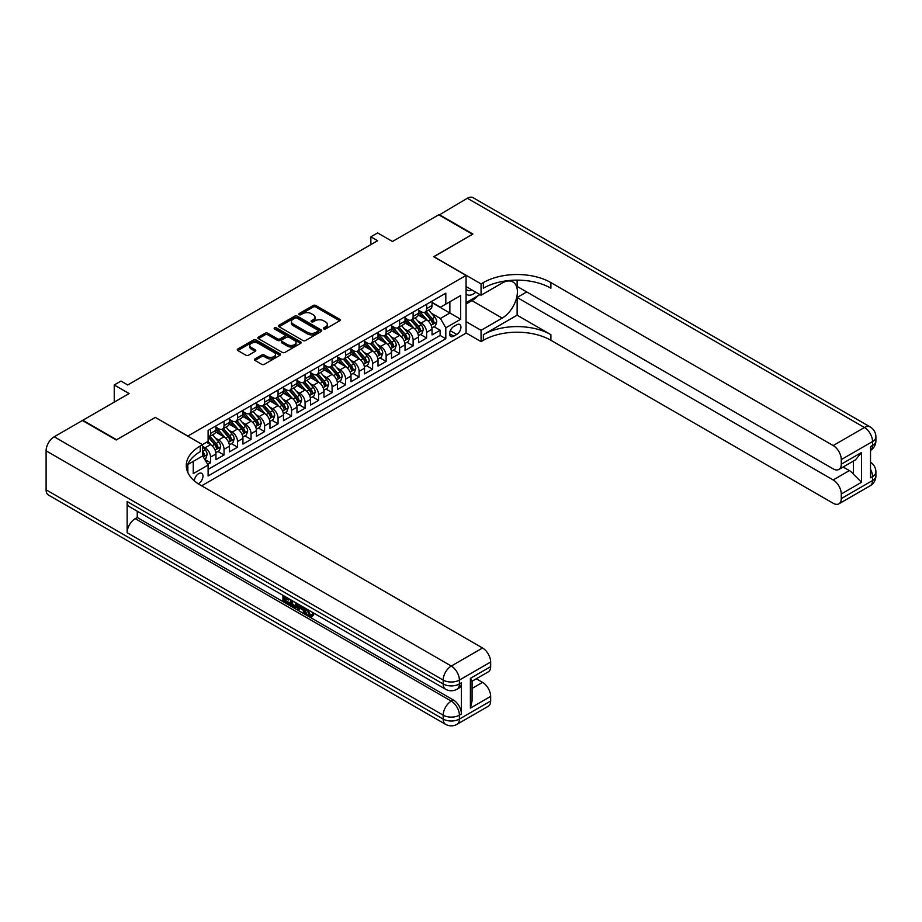 <?xml version="1.0" encoding="UTF-8"?>
<svg xmlns="http://www.w3.org/2000/svg" width="922" height="922" viewBox="0 0 922 922"><rect width="100%" height="100%" fill="white"/><g stroke="black" fill="none" stroke-linecap="round" stroke-linejoin="round"><path stroke-width="1.38" d="M323.76 328.923A1.314 0.761 0 0 0 325.616 328.923L339.699 320.798A1.879 1.083 0 0 0 340.253 320.026A1.879 1.083 0 0 0 339.699 319.266L315.831 305.493A1.879 1.083 0 0 0 313.18 305.493L299.097 313.618A1.314 0.761 0 0 0 300.952 314.69L302.773 313.641A6.005 3.469 0 0 1 311.267 313.641L313.25 314.782A6.005 3.469 0 0 1 315.013 317.237A6.005 3.469 0 0 1 313.25 319.692L311.429 320.741A1.314 0.761 0 0 0 313.284 321.813L315.105 320.764A6.005 3.469 0 0 1 323.587 320.764L325.581 321.905A6.005 3.469 0 0 1 327.333 324.36A6.005 3.469 0 0 1 325.581 326.803L323.76 327.852A1.314 0.761 0 0 0 323.76 328.923L323.76 327.852M198.299 483.808A6.108 3.527 120 0 0 198.656 483.612A6.108 3.527 120 0 0 202.644 478.23A6.108 3.527 120 0 0 201.711 473.332A6.108 3.527 120 0 0 198.656 473.631A6.108 3.527 120 0 0 194.335 480.846M254.991 358.912A1.879 1.083 0 0 0 254.437 359.684A1.879 1.083 0 0 0 254.991 360.444L261.675 364.305A1.879 1.083 0 0 0 264.337 364.305L279.977 355.281A1.879 1.083 0 0 0 280.53 354.509A1.879 1.083 0 0 0 279.977 353.748L256.109 339.964A1.879 1.083 0 0 0 253.458 339.964L237.818 349A1.879 1.083 0 0 0 237.265 349.772A1.879 1.083 0 0 0 237.818 350.533L245.909 355.201A1.879 1.083 0 0 0 248.56 355.201L255.256 351.34A1.879 1.083 0 0 0 255.797 350.567A1.879 1.083 0 0 0 255.256 349.807L251.245 347.49A5.013 2.893 0 0 1 249.77 345.439A5.013 2.893 0 0 1 252.87 342.765A5.013 2.893 0 0 1 258.333 343.399L274.041 352.469A5.013 2.893 0 0 1 275.517 354.509A5.013 2.893 0 0 1 272.416 357.183A5.013 2.893 0 0 1 266.954 356.56L264.337 355.051A1.879 1.083 0 0 0 261.675 355.051L254.991 358.912L254.991 360.444L261.675 356.607L261.675 355.051M155.438 417.493L187.846 436.048L466.071 275.413L433.663 256.696L472.49 234.28L438.722 214.791L392.461 241.495L377.605 232.92L370.851 236.816L377.605 240.711L127.743 384.97L120.989 381.074L114.236 384.97L114.236 402.13M155.438 417.332L116.598 439.748L82.842 420.259L129.092 393.544L114.236 384.97M302.912 340.506A1.879 1.083 0 0 0 305.562 340.506L321.202 331.471A1.879 1.083 0 0 0 321.755 330.71A1.879 1.083 0 0 0 321.202 329.938L297.345 316.165A1.879 1.083 0 0 0 294.694 316.165L279.043 325.201A1.879 1.083 0 0 0 278.502 325.962A1.879 1.083 0 0 0 279.043 326.734L302.912 340.506M274.998 329.212A1.314 0.761 0 0 1 276.335 329.396L300.56 343.387L284.944 352.411A1.879 1.083 0 0 1 282.293 352.411L258.437 338.628L258.437 337.095A1.879 1.083 0 0 0 257.883 337.867A1.879 1.083 0 0 0 258.437 338.628M258.437 337.095L265.133 333.234A1.879 1.083 0 0 1 267.783 333.234L277.453 338.823A1.879 1.083 0 0 0 280.104 338.823L284.552 336.253A1.879 1.083 0 0 0 285.094 335.493A1.879 1.083 0 0 0 284.552 334.732L274.479 328.912A1.314 0.761 0 0 1 276.335 327.84L300.595 341.843A1.879 1.083 0 0 1 301.137 342.615A1.879 1.083 0 0 1 300.595 343.376L300.595 341.843M207.738 464.411L210.539 462.798L204.938 459.559M202.563 446.26L205.133 447.746A7.641 4.414 60 0 1 210.539 457.105L215.944 453.981L215.944 459.675L224.046 454.995L217.903 451.446M215.252 437.985L218.641 439.944A7.641 4.414 60 0 1 224.046 449.302L229.451 446.179L229.451 451.872L237.553 447.193L231.41 443.655M228.76 430.194L232.148 432.153A7.641 4.414 60 0 1 237.553 441.511L242.947 438.388L242.947 444.081L251.061 439.402L244.906 435.852M242.267 422.391L245.655 424.351A7.641 4.414 60 0 1 251.061 433.709L256.454 430.586L256.454 436.279L264.568 431.6L258.414 428.05M255.774 414.6L259.163 416.548A7.641 4.414 60 0 1 264.568 425.906L269.962 422.795L269.962 428.488L278.064 423.809L271.921 420.259M269.27 406.798L272.67 408.757A7.641 4.414 60 0 1 278.064 418.115L283.469 414.992L283.469 420.686L291.571 416.006L285.428 412.457M282.777 398.995L286.177 400.955A7.641 4.414 60 0 1 291.571 410.313L296.976 407.201L296.976 412.883L305.078 408.204L298.935 404.666M296.285 391.205L299.673 393.164A7.641 4.414 60 0 1 305.078 402.522L310.483 399.399L310.483 405.092L318.586 400.413L312.443 396.863M309.792 383.402L313.18 385.361A7.641 4.414 60 0 1 318.586 394.72L323.991 391.596L323.991 397.29L332.093 392.611L325.95 389.061M323.299 375.611L326.688 377.559A7.641 4.414 60 0 1 332.093 386.917L337.498 383.806L337.498 389.499L345.6 384.82L339.457 381.27M336.807 367.809L340.195 369.768A7.641 4.414 60 0 1 345.6 379.126L351.005 376.003L351.005 381.696L359.107 377.017L352.965 373.468M350.314 360.006L353.702 361.966A7.641 4.414 60 0 1 359.107 371.324L364.513 368.212L364.513 373.894L372.615 369.226L366.472 365.677M363.821 352.216L367.21 354.175A7.641 4.414 60 0 1 372.615 363.533L378.02 360.41L378.02 366.103L386.122 361.424L379.968 357.874M377.329 344.413L380.717 346.372A7.641 4.414 60 0 1 386.122 355.731L391.516 352.607L391.516 358.301L399.629 353.622L393.475 350.072M390.836 336.622L394.224 338.581A7.641 4.414 60 0 1 399.629 347.928L405.023 344.816L405.023 350.51L413.125 345.831L406.982 342.281M404.332 328.82L407.731 330.779A7.641 4.414 60 0 1 413.125 340.137L418.53 337.014L418.53 342.707L426.632 338.028L426.632 332.335A7.641 4.414 -120 0 0 421.239 322.977L417.839 321.017M420.49 334.479L426.632 338.028M215.944 453.981A7.641 4.414 -120 0 0 210.539 444.623L206.482 442.283M229.451 446.179A7.641 4.414 -120 0 0 224.046 436.832L215.69 432.003M242.947 438.388A7.641 4.414 -120 0 0 237.553 429.03L229.198 424.212M256.454 430.586A7.641 4.414 -120 0 0 251.061 421.227L242.705 416.41M269.962 422.795A7.641 4.414 -120 0 0 264.568 413.436L256.212 408.607M283.469 414.992A7.641 4.414 -120 0 0 278.064 405.634L269.72 400.816M296.976 407.201A7.641 4.414 -120 0 0 291.571 397.843L283.227 393.014M310.483 399.399A7.641 4.414 -120 0 0 305.078 390.041L296.734 385.223M323.991 391.596A7.641 4.414 -120 0 0 318.586 382.238L310.23 377.421M337.498 383.806A7.641 4.414 -120 0 0 332.093 374.447L323.737 369.618M351.005 376.003A7.641 4.414 -120 0 0 345.6 366.645L337.245 361.827M364.513 368.212A7.641 4.414 -120 0 0 359.107 358.854L350.752 354.025M378.02 360.41A7.641 4.414 -120 0 0 372.615 351.052L364.259 346.234M391.516 352.607A7.641 4.414 -120 0 0 386.122 343.249L377.766 338.432M405.023 344.816A7.641 4.414 -120 0 0 399.629 335.458L391.274 330.629M418.53 337.014A7.641 4.414 -120 0 0 413.125 327.656L404.781 322.838M456.759 324.775L453.785 326.492A5.924 3.423 120 0 0 449.913 331.713A5.924 3.423 120 0 0 450.823 336.449A5.924 3.423 120 0 0 453.785 336.161L456.759 334.444A5.924 3.423 120 0 0 460.62 329.223A5.924 3.423 120 0 0 459.721 324.486A5.924 3.423 120 0 0 456.759 324.775M187.846 472.513L187.846 464.504M201.63 485.802L466.071 333.119L466.071 275.413M202.563 455.779L208.107 465.057L208.107 475.971L445.81 338.731L445.81 327.817L440.416 318.459L431.346 313.226M208.107 465.057L193.251 473.631L193.251 461.392M202.437 444.623L208.107 441.35L208.107 430.436L445.81 293.196L445.81 304.11L460.677 295.536L460.677 319.243L445.81 327.817M215.944 427.163L218.641 428.718A7.641 4.414 60 0 0 222.467 429.099L227.861 425.976A7.641 4.414 -120 0 0 229.451 422.483L229.451 418.115M229.451 419.36L232.148 420.916A7.641 4.414 60 0 0 235.963 421.296L241.368 418.185A7.641 4.414 -120 0 0 242.947 414.681L242.947 410.313M242.947 411.558L245.655 413.125A7.641 4.414 60 0 0 249.47 413.505L254.875 410.382A7.641 4.414 -120 0 0 256.454 406.879L256.454 402.522M256.454 403.767L259.163 405.323A7.641 4.414 60 0 0 262.977 405.703L268.383 402.58A7.641 4.414 -120 0 0 269.962 399.088L269.962 394.72M269.962 395.964L272.67 397.532A7.641 4.414 60 0 0 276.485 397.901L281.89 394.789A7.641 4.414 -120 0 0 283.469 391.285L283.469 386.917M283.469 388.174L286.177 389.729A7.641 4.414 60 0 0 289.992 390.11L295.397 386.986A7.641 4.414 -120 0 0 296.976 383.494L296.976 379.126M296.976 380.371L299.673 381.927A7.641 4.414 60 0 0 303.499 382.307L308.905 379.196A7.641 4.414 -120 0 0 310.483 375.692L310.483 371.324M310.483 372.569L313.18 374.136A7.641 4.414 60 0 0 317.007 374.516L322.412 371.393A7.641 4.414 -120 0 0 323.991 367.89L323.991 363.533M323.991 364.778L326.688 366.334A7.641 4.414 60 0 0 330.514 366.714L335.919 363.591A7.641 4.414 -120 0 0 337.498 360.099L337.498 355.731M337.498 356.975L340.195 358.543A7.641 4.414 60 0 0 344.021 358.912L349.415 355.8A7.641 4.414 -120 0 0 351.005 352.296L351.005 347.928M351.005 349.184L353.702 350.74A7.641 4.414 60 0 0 357.529 351.121L362.922 347.997A7.641 4.414 -120 0 0 364.513 344.505L364.513 340.137M364.513 341.382L367.21 342.938A7.641 4.414 60 0 0 371.024 343.318L376.43 340.206A7.641 4.414 -120 0 0 378.02 336.703L378.02 332.335M378.02 333.58L380.717 335.147A7.641 4.414 60 0 0 384.532 335.527L389.937 332.404A7.641 4.414 -120 0 0 391.516 328.912L391.516 324.544M391.516 325.789L394.224 327.345A7.641 4.414 60 0 0 398.039 327.725L403.444 324.602A7.641 4.414 -120 0 0 405.023 321.11L405.023 316.742M405.023 317.986L407.731 319.554A7.641 4.414 60 0 0 411.546 319.922L416.951 316.811A7.641 4.414 -120 0 0 418.53 313.307L418.53 308.939M208.107 469.425L440.14 335.458L440.14 330.237L432.038 334.917L432.038 329.223A7.641 4.414 -120 0 0 426.632 319.865L418.288 315.036M418.53 310.195L421.239 311.751A7.641 4.414 -120 0 0 425.054 312.132A7.641 4.414 -120 0 0 426.632 308.628L426.632 304.26M425.054 312.132L430.459 309.008A7.641 4.414 -120 0 0 432.038 305.516L432.038 301.148M210.539 429.03L210.539 433.398A7.641 4.414 60 0 1 208.96 436.89A7.641 4.414 60 0 1 208.107 437.201M208.96 436.89L214.353 433.778A7.641 4.414 -120 0 0 215.944 430.274L215.944 425.906M224.046 421.227L224.046 425.595A7.641 4.414 60 0 1 222.467 429.099M237.553 413.436L237.553 417.804A7.641 4.414 60 0 1 235.963 421.296M251.061 405.634L251.061 410.002A7.641 4.414 60 0 1 249.47 413.505M264.568 397.843L264.568 402.199A7.641 4.414 60 0 1 262.977 405.703M278.064 390.041L278.064 394.409A7.641 4.414 60 0 1 276.485 397.901M291.571 382.238L291.571 386.606A7.641 4.414 60 0 1 289.992 390.11M305.078 374.447L305.078 378.815A7.641 4.414 60 0 1 303.499 382.307M318.586 366.645L318.586 371.013A7.641 4.414 60 0 1 317.007 374.516M332.093 358.854L332.093 363.222A7.641 4.414 60 0 1 330.514 366.714M345.6 351.052L345.6 355.419A7.641 4.414 60 0 1 344.021 358.912M359.107 343.249L359.107 347.617A7.641 4.414 60 0 1 357.529 351.121M372.615 335.458L372.615 339.826A7.641 4.414 60 0 1 371.024 343.318M386.122 327.656L386.122 332.024A7.641 4.414 60 0 1 384.532 335.527M399.629 319.865L399.629 324.233A7.641 4.414 60 0 1 398.039 327.725M413.125 312.062L413.125 316.43A7.641 4.414 60 0 1 411.546 319.922M413.125 340.137L413.125 345.831M399.629 347.928L399.629 353.622M386.122 355.731L386.122 361.424M372.615 363.533L372.615 369.226M359.107 371.324L359.107 377.017M345.6 379.126L345.6 384.82M332.093 386.917L332.093 392.611M318.586 394.72L318.586 400.413M305.078 402.522L305.078 408.204M291.571 410.313L291.571 416.006M278.064 418.115L278.064 423.809M264.568 425.906L264.568 431.6M251.061 433.709L251.061 439.402M237.553 441.511L237.553 447.193M224.046 449.302L224.046 454.995M210.539 457.105L210.539 462.798M440.416 318.459L449.867 312.996L449.867 301.771L460.677 295.536M432.038 302.704L460.677 319.243M432.038 302.393L440.416 307.233L445.81 304.11M370.851 236.816L370.851 244.618M433.997 326.688L440.14 330.237M440.14 335.458L445.81 338.731M324.279 329.119L325.581 328.359A6.005 3.469 0 0 0 327.333 325.915L327.333 324.36M315.013 317.237L315.013 318.793A6.005 3.469 0 0 1 313.25 321.248L311.947 321.997M339.699 319.266L339.699 320.798L315.831 307.049A1.879 1.083 0 0 0 313.18 307.049L299.627 314.875M321.179 331.494L297.345 317.721A1.879 1.083 0 0 0 294.694 317.721L279.078 326.745M317.894 331.24A1.314 0.761 0 0 0 317.894 330.168L296.942 318.078A1.314 0.761 0 0 0 295.086 318.078L293.161 319.185A6.005 3.469 0 0 0 291.41 321.64A6.005 3.469 0 0 0 293.161 324.083L307.487 332.358A6.005 3.469 0 0 0 315.969 332.358L317.894 331.24L317.894 332.807A1.314 0.761 0 0 0 318.274 332.266L318.274 330.71M291.41 321.64L291.41 323.196A6.005 3.469 0 0 0 293.161 325.65L293.161 324.083M317.894 332.807L315.969 333.914A6.005 3.469 0 0 1 307.487 333.914L293.161 325.65M258.46 338.639L265.133 334.79L265.133 333.234M285.094 335.493L285.094 337.049A1.879 1.083 0 0 1 284.552 337.821L280.104 340.379A1.879 1.083 0 0 1 277.453 340.379L267.783 334.79A1.879 1.083 0 0 0 265.133 334.79M287.503 344.621A5.013 2.893 0 0 0 292.966 345.243A5.013 2.893 0 0 0 296.066 342.569A5.013 2.893 0 0 0 294.591 340.529L289.059 337.325A1.879 1.083 0 0 0 286.408 337.325L281.959 339.895A1.879 1.083 0 0 0 281.417 340.656A1.879 1.083 0 0 0 281.959 341.428L287.503 344.621L287.503 346.176A5.013 2.893 0 0 0 292.966 346.81A5.013 2.893 0 0 0 296.066 344.137L296.066 342.569M281.417 340.656L281.417 342.223A1.879 1.083 0 0 0 281.959 342.984L281.959 341.428M287.503 346.176L281.959 342.984M275.517 354.509L275.517 356.076A5.013 2.893 0 0 1 272.416 358.75A5.013 2.893 0 0 1 266.954 358.116L264.337 356.607A1.879 1.083 0 0 0 261.675 356.607M249.77 345.439L249.77 347.006A5.013 2.893 0 0 0 251.245 349.046L251.245 347.49M255.221 351.351L251.245 349.046M279.954 355.293L256.109 341.532A1.879 1.083 0 0 0 253.458 341.532L237.841 350.544L237.818 349M431.922 327.886L435.415 325.869L436.763 321.962A5.059 2.927 -120 0 0 434.792 317.214L428.626 310.069M427.382 320.36L420.063 311.878A14.614 8.436 -120 0 0 418.53 310.276M423.371 317.975L419.28 313.238A12.124 7.007 -120 0 0 418.53 312.42M424.362 312.408L430.609 319.634A5.059 2.927 60 0 1 432.418 323.115C433.179 324.141 433.709 323.829 434.032 322.181A5.059 2.927 -120 0 0 432.234 318.701L426.056 311.555M424.731 312.281L431.438 320.049A2.582 1.487 60 0 1 432.095 321.063L434.032 322.181M432.418 323.115L432.775 323.714M466.071 293.807A12.412 7.169 120 0 0 468.906 295.19A12.412 7.169 120 0 0 475.775 292.17M466.071 288.644A8.505 4.91 120 0 0 467.454 290.315A8.505 4.91 120 0 0 468.699 290.695A8.505 4.91 120 0 0 471.764 289.854M479.982 294.602L466.071 302.623M439.126 215.022L467.362 198.253L864.444 427.508A11.456 6.615 120 0 1 870.172 426.944A11.456 11.456 0 0 1 875.9 436.867A11.456 6.615 180 0 1 872.546 441.546L841.279 459.594A11.456 6.615 -120 0 0 833.177 445.557L864.444 427.508A11.456 6.615 60 0 1 872.546 441.546L872.546 445.441L870.518 446.617L870.518 477.803L872.546 476.639L872.546 480.535A11.456 6.615 60 0 1 870.172 485.779L838.905 503.827A11.456 6.615 -120 0 0 841.279 498.583L872.546 480.535A11.456 6.615 0 0 0 875.9 475.856A11.456 11.456 0 0 1 870.172 485.779M439.126 214.549L472.894 234.05L433.789 256.777M466.071 321.651L481.065 330.307L502.202 318.102A21.483 12.401 120 0 0 516.239 299.166A21.483 12.401 120 0 0 512.943 281.948A21.483 12.401 120 0 0 502.202 283.019L481.065 295.224L481.065 283.918L483.358 282.593A47.748 27.568 180 0 1 550.895 282.593L833.177 445.557M481.065 330.307L481.065 341.613L483.358 340.287A47.748 27.568 180 0 1 550.895 340.287L833.177 503.262A11.456 6.615 -120 0 0 838.905 503.827M517.127 315.186L483.358 334.674A47.748 27.568 180 0 1 550.895 334.674L517.127 315.186L517.127 297.483L526.716 291.94M517.127 280.127L517.127 286.408L833.177 468.872A11.456 6.615 -120 0 0 838.905 469.448A11.456 6.615 -120 0 0 841.279 464.192L861.54 452.495L861.54 482.287L853.438 474.185L853.438 461.058M861.54 482.287L841.279 493.985L841.279 498.583M841.279 493.985A11.456 6.615 -120 0 0 833.177 479.947L849.381 470.589A11.456 6.615 60 0 1 853.438 474.185M517.127 297.483L833.177 479.947M467.362 198.253A11.456 6.615 -60 0 1 473.09 197.688L870.172 426.944M466.071 286.569L481.065 295.224M433.789 256.616L481.065 283.918M466.071 332.957L481.065 341.613M841.279 459.594L841.279 464.192M843.146 466.993L849.381 470.589M483.358 282.593L483.358 288.206A47.748 27.568 180 0 1 550.895 288.206L550.895 282.593M838.905 469.448L855.478 459.871L861.54 452.495M477.907 295.801A21.483 12.401 -60 0 1 471.949 300.641L466.071 304.03M307.81 609.638L310.311 614.882L311.256 615.216M306.83 609.131L309.239 615.504L310.806 615.7L312.593 613.856L313.734 614.824L311.705 616.956L309.343 616.645C306.853 614.962 305.597 612.611 305.585 609.615L305.678 608.462M300.226 608.393L298.624 610.341L297.414 609.638L299.454 604.878M304.594 607.84L306.219 613.476L305.136 614.098L303.926 613.395L303.004 609.984L299.546 607.99L298.624 610.341M285.163 598.251L285.163 600.245L289.934 603L289.934 604.083L288.863 604.705L282.939 601.282L282.939 595.335M289.416 599.081L288.344 600.084L284.08 597.629L284.08 600.867L285.163 600.245M127.132 501.51L443.182 683.974A11.456 6.615 120 0 0 445.557 689.218L129.506 506.754A11.456 6.615 -60 0 1 127.132 501.51L127.132 532.697A11.456 6.615 -60 0 1 135.246 518.66L137.263 517.496L453.313 699.959A11.456 6.615 60 0 1 461.415 713.997L461.415 682.81A11.456 6.615 60 0 1 459.041 688.054L457.012 689.218A11.456 6.615 -120 0 0 459.387 683.974L461.415 682.81M137.263 517.496L137.263 511.237M298.14 604.117L297.022 607.183L295.95 607.805L290.418 605.604L290.418 599.657M116.195 439.99L155.299 417.412L202.563 444.704L200.27 446.029A47.748 27.568 -0 0 0 186.29 465.518A47.748 27.568 -0 0 0 200.27 485.018L482.552 647.993A11.456 6.615 60 0 1 490.654 662.031L459.387 680.079L459.387 683.974A11.456 6.615 -0 0 1 443.182 683.974L443.182 680.079L46.1 450.823A11.456 6.615 -60 0 1 54.202 436.786L82.427 420.49L116.195 439.99M202.563 444.704L202.563 456.01L187.639 464.63M470.393 678.327L472.076 680.862L472.076 700.893L470.393 708.108L470.393 678.327L490.654 666.629L490.654 662.031M490.654 666.629A11.456 6.615 60 0 1 488.28 671.873L472.076 681.231M46.1 489.813L443.182 719.068A11.456 6.615 120 0 0 445.557 724.312L48.474 495.056A11.456 6.615 -60 0 1 46.1 489.813L46.1 450.823M476.317 678.776L482.552 682.372A11.456 6.615 60 0 1 490.654 696.41L470.393 708.108M461.415 713.997L459.387 715.172L459.387 719.068L490.654 701.02L490.654 696.41M490.654 701.02A11.456 6.615 60 0 1 488.28 706.264L457.012 724.312A11.456 6.615 -120 0 0 459.387 719.068A11.456 6.615 -0 0 1 443.182 719.068L443.182 715.172L127.132 532.697M200.27 446.029L200.27 451.642A47.748 27.568 -0 0 0 186.532 468.33M284.08 600.867L288.863 603.622L289.934 603M288.863 603.622L288.863 604.705M284.08 595.992L288.817 598.724M288.344 599L288.344 600.084M296.976 603.449L295.95 607.805M291.559 600.314L291.559 605.178L293.231 606.146L295.144 606.595L295.835 602.781M297.068 604.717L298.117 604.106M292.643 600.937L292.643 604.555L296.227 605.961M291.559 605.178L292.643 604.555M293.231 606.146L294.314 605.524M303.084 606.976L305.136 614.098M300.526 605.489L299.892 607.114L302.658 608.716L302.024 606.353M301.206 605.881L302.255 607.229M299.892 607.114L300.975 606.492M309.239 615.504L310.311 614.882M306.726 610.272L307.764 609.673M311.509 614.478L312.65 615.447L313.734 614.824M312.65 615.447L311.705 616.956M418.415 335.677L421.907 333.66L423.256 329.765A5.059 2.927 -120 0 0 421.285 325.017L415.119 317.871M413.886 328.151L406.567 319.68A14.614 8.436 -120 0 0 405.023 318.078M409.864 325.777L405.772 321.04A12.124 7.007 -120 0 0 405.023 320.222M410.855 320.199L417.101 327.425A5.059 2.927 60 0 1 418.911 330.917C419.671 331.932 420.202 331.62 420.524 329.984A5.059 2.927 -120 0 0 418.726 326.492L412.549 319.346M411.224 320.084L417.931 327.852A2.582 1.487 60 0 1 418.588 328.854L420.524 329.984M418.911 330.917L419.28 331.517M404.908 343.48L408.4 341.463L409.748 337.567A5.059 2.927 -120 0 0 407.778 332.807L401.612 325.662M400.378 335.954L393.06 327.483A14.614 8.436 -120 0 0 391.516 325.869M396.356 333.568L392.265 328.831A12.124 7.007 -120 0 0 391.516 328.013M397.359 328.002L403.594 335.228A5.059 2.927 60 0 1 405.403 338.708C406.164 339.734 406.706 339.423 407.017 337.775A5.059 2.927 -120 0 0 405.219 334.294L399.042 327.149M397.716 327.886L404.424 335.643A2.582 1.487 60 0 1 405.081 336.657L407.017 337.775M405.403 338.708L405.772 339.319M391.412 351.27L394.893 349.254L396.253 345.358A5.059 2.927 -120 0 0 394.282 340.61L388.104 333.464M386.871 343.745L379.553 335.274A14.614 8.436 -120 0 0 378.02 333.672M382.861 341.37L378.758 336.634A12.124 7.007 -120 0 0 378.02 335.815M383.852 335.792L390.087 343.019A5.059 2.927 60 0 1 391.896 346.511C392.657 347.525 393.198 347.214 393.51 345.577A5.059 2.927 -120 0 0 391.712 342.085L385.534 334.94M384.209 335.677L390.916 343.445A2.582 1.487 60 0 1 391.573 344.448L393.51 345.577M391.896 346.511L392.265 347.11M377.905 359.073L381.385 357.056L382.745 353.161A5.059 2.927 -120 0 0 380.774 348.401L374.597 341.255M373.364 351.547L366.046 343.076A14.614 8.436 -120 0 0 364.513 341.463M369.353 349.173L365.25 344.425A12.124 7.007 -120 0 0 364.513 343.618M370.344 343.595L376.579 350.821A5.059 2.927 60 0 1 378.389 354.313C379.149 355.327 379.691 355.016 380.014 353.368A5.059 2.927 -120 0 0 378.204 349.887L372.039 342.742M370.713 343.48L377.421 351.247A2.582 1.487 60 0 1 378.066 352.25L380.014 353.368M378.389 354.313L378.758 354.912M364.397 366.864L367.89 364.858L369.238 360.951A5.059 2.927 -120 0 0 367.267 356.203L361.09 349.058M359.857 359.35L352.538 350.867A14.614 8.436 -120 0 0 351.005 349.265M355.846 356.964L351.755 352.227A12.124 7.007 -120 0 0 351.005 351.409M356.837 351.397L363.072 358.623A5.059 2.927 60 0 1 364.882 362.104C365.642 363.13 366.184 362.807 366.507 361.17A5.059 2.927 -120 0 0 364.697 357.678L358.531 350.544M357.206 351.27L363.913 359.038A2.582 1.487 60 0 1 364.559 360.053L366.507 361.17M364.882 362.104L365.25 362.703M350.89 374.666L354.382 372.649L355.731 368.754A5.059 2.927 -120 0 0 353.76 364.006L347.582 356.86M346.349 367.14L339.031 358.67A14.614 8.436 -120 0 0 337.498 357.068M342.339 364.766L338.247 360.029A12.124 7.007 -120 0 0 337.498 359.211M343.33 359.188L349.576 366.414A5.059 2.927 60 0 1 351.374 369.906C352.135 370.921 352.677 370.609 352.999 368.973A5.059 2.927 -120 0 0 351.19 365.481L345.024 358.335M343.699 359.073L350.406 366.841A2.582 1.487 60 0 1 351.052 367.843L352.999 368.973M351.374 369.906L351.743 370.506M337.383 382.469L340.875 380.452L342.223 376.545A5.059 2.927 -120 0 0 340.253 371.797L334.075 364.651M332.842 374.943L325.524 366.46A14.614 8.436 -120 0 0 323.991 364.858M328.831 372.557L324.74 367.82A12.124 7.007 -120 0 0 323.991 367.002M329.822 366.991L336.069 374.217A5.059 2.927 60 0 1 337.867 377.697C338.628 378.723 339.169 378.412 339.492 376.764A5.059 2.927 -120 0 0 337.683 373.283L331.517 366.138M330.191 366.875L336.899 374.632A2.582 1.487 60 0 1 337.544 375.646L339.492 376.764M337.867 377.697L338.236 378.297M323.876 390.26L327.368 388.243L328.716 384.347A5.059 2.927 -120 0 0 326.745 379.599L320.579 372.453M319.335 382.734L312.016 374.263A14.614 8.436 -120 0 0 310.483 372.661M315.324 380.36L311.233 375.623A12.124 7.007 -120 0 0 310.483 374.805M316.315 374.781L322.562 382.008A5.059 2.927 60 0 1 324.36 385.5C325.12 386.514 325.662 386.203 325.985 384.566A5.059 2.927 -120 0 0 324.175 381.074L318.009 373.929M316.684 374.666L323.392 382.434A2.582 1.487 60 0 1 324.037 383.437L325.985 384.566M324.36 385.5L324.728 386.099M310.368 398.062L313.86 396.045L315.209 392.15A5.059 2.927 -120 0 0 313.238 387.39L307.072 380.244M305.827 390.536L298.509 382.065A14.614 8.436 -120 0 0 296.976 380.452M301.817 388.162L297.725 383.414A12.124 7.007 -120 0 0 296.976 382.607M302.808 382.584L309.054 389.81A5.059 2.927 60 0 1 310.852 393.302C311.613 394.316 312.155 394.005 312.477 392.357A5.059 2.927 -120 0 0 310.668 388.877L304.502 381.731M303.177 382.469L309.884 390.237A2.582 1.487 60 0 1 310.53 391.239L312.477 392.357M310.852 393.302L311.221 393.901M296.861 405.853L300.353 403.848L301.701 399.941A5.059 2.927 -120 0 0 299.731 395.192L293.565 388.047M292.32 398.327L285.002 389.856A14.614 8.436 -120 0 0 283.469 388.254M288.309 395.953L284.218 391.216A12.124 7.007 -120 0 0 283.469 390.398M289.301 390.386L295.547 397.613A5.059 2.927 60 0 1 297.345 401.093C298.106 402.119 298.647 401.796 298.97 400.16A5.059 2.927 -120 0 0 297.172 396.667L290.995 389.533M289.669 390.26L296.377 398.027A2.582 1.487 60 0 1 297.022 399.042L298.97 400.16M297.345 401.093L297.714 401.692M283.354 413.655L286.846 411.638L288.194 407.743A5.059 2.927 -120 0 0 286.223 402.983L280.058 395.849M278.824 406.129L271.506 397.659A14.614 8.436 -120 0 0 269.962 396.045M274.802 403.755L270.711 399.019A12.124 7.007 -120 0 0 269.962 398.2M275.793 398.177L282.04 405.403A5.059 2.927 60 0 1 283.849 408.895C284.61 409.91 285.14 409.599 285.463 407.962A5.059 2.927 -120 0 0 283.665 404.47L277.487 397.324M276.162 398.062L282.87 405.83A2.582 1.487 60 0 1 283.527 406.833L285.463 407.962M283.849 408.895L284.218 409.495M269.846 421.458L273.338 419.441L274.687 415.534A5.059 2.927 -120 0 0 272.716 410.786L266.55 403.64M265.317 413.932L257.999 405.45A14.614 8.436 -120 0 0 256.454 403.848M261.295 411.546L257.203 406.809A12.124 7.007 -120 0 0 256.454 405.991M262.297 405.98L268.533 413.206A5.059 2.927 60 0 1 270.342 416.686C271.103 417.712 271.644 417.401 271.955 415.753A5.059 2.927 -120 0 0 270.158 412.272L263.98 405.127M262.655 405.864L269.362 413.621A2.582 1.487 60 0 1 270.019 414.635L271.955 415.753M270.342 416.686L270.711 417.286M256.351 429.249L259.831 427.232L261.191 423.336A5.059 2.927 -120 0 0 259.209 418.588L253.043 411.443M251.81 421.723L244.491 413.252A14.614 8.436 -120 0 0 242.947 411.65M247.799 419.349L243.696 414.612A12.124 7.007 -120 0 0 242.947 413.794M248.79 413.771L255.025 420.997A5.059 2.927 60 0 1 256.835 424.489C257.595 425.503 258.137 425.192 258.448 423.555A5.059 2.927 -120 0 0 256.65 420.063L250.473 412.918M249.147 413.655L255.855 421.423A2.582 1.487 60 0 1 256.512 422.426L258.448 423.555M256.835 424.489L257.203 425.088M242.843 437.051L246.324 435.034L247.684 431.139A5.059 2.927 -120 0 0 245.713 426.379L239.536 419.233M238.302 429.525L230.984 421.054A14.614 8.436 -120 0 0 229.451 419.441M234.292 427.151L230.189 422.403A12.124 7.007 -120 0 0 229.451 421.596M235.283 421.573L241.518 428.799A5.059 2.927 60 0 1 243.327 432.291C244.088 433.305 244.63 432.994 244.952 431.346A5.059 2.927 -120 0 0 243.143 427.866L236.966 420.72M235.652 421.458L242.348 429.214A2.582 1.487 60 0 1 243.005 430.228L244.952 431.346M243.327 432.291L243.696 432.891M229.336 444.842L232.828 442.837L234.176 438.93A5.059 2.927 -120 0 0 232.206 434.181L226.028 427.036M224.795 437.316L217.477 428.845A14.614 8.436 -120 0 0 215.944 427.243M220.784 434.942L216.693 430.205A12.124 7.007 -120 0 0 215.944 429.387M221.776 429.375L228.011 436.602A5.059 2.927 60 0 1 229.82 440.082C230.581 441.096 231.122 440.785 231.445 439.149A5.059 2.927 -120 0 0 229.636 435.657L223.47 428.511M222.144 429.249L228.852 437.016A2.582 1.487 60 0 1 229.497 438.031L231.445 439.149M229.82 440.082L230.189 440.681M215.829 452.644L219.321 450.628L220.669 446.732A5.059 2.927 -120 0 0 218.698 441.972L212.521 434.838M211.288 445.119L208.061 441.373M207.277 442.744L206.747 442.134M208.268 437.166L214.503 444.392A5.059 2.927 60 0 1 216.313 447.885C217.073 448.899 217.615 448.588 217.938 446.951A5.059 2.927 -120 0 0 216.128 443.459L209.962 436.313M208.637 437.051L215.345 444.819A2.582 1.487 60 0 1 215.99 445.822L217.938 446.951M216.313 447.885L216.682 448.484M204.661 459.087L205.813 458.43L207.162 454.523A5.059 2.927 -120 0 0 205.191 449.775L202.563 446.744M202.563 454.88A5.059 2.927 60 0 1 202.805 455.675C203.566 456.701 204.108 456.39 204.43 454.742A5.059 2.927 -120 0 0 202.621 451.261L202.563 451.192M202.805 455.675L203.174 456.275M205.133 447.746L210.539 444.623M218.641 439.944L224.046 436.832M232.148 432.153L237.553 429.03M245.655 424.351L251.061 421.227M259.163 416.548L264.568 413.436M272.67 408.757L278.064 405.634M286.177 400.955L291.571 397.843M299.673 393.164L305.078 390.041M313.18 385.361L318.586 382.238M326.688 377.559L332.093 374.447M340.195 369.768L345.6 366.645M353.702 361.966L359.107 358.854M367.21 354.175L372.615 351.052M380.717 346.372L386.122 343.249M394.224 338.581L399.629 335.458M407.731 330.779L413.125 327.656M421.239 322.977L426.632 319.865M426.632 308.628L432.038 305.516M210.539 433.398L215.944 430.274M224.046 425.595L229.451 422.483M237.553 417.804L242.947 414.681M251.061 410.002L256.454 406.879M264.568 402.199L269.962 399.088M278.064 394.409L283.469 391.285M291.571 386.606L296.976 383.494M305.078 378.815L310.483 375.692M318.586 371.013L323.991 367.89M332.093 363.222L337.498 360.099M345.6 355.419L351.005 352.296M359.107 347.617L364.513 344.505M372.615 339.826L378.02 336.703M386.122 332.024L391.516 328.912M399.629 324.233L405.023 321.11M413.125 316.43L418.53 313.307M426.632 332.335L432.038 329.223M450.282 330.698L456.759 334.444M449.602 333.741L453.785 336.161M325.581 328.359L325.581 326.803M311.429 321.813L311.429 320.741M313.25 321.248L313.25 319.692M299.097 314.69L299.097 313.618M313.18 307.049L313.18 305.493M315.831 307.049L315.831 305.493M279.043 326.734L279.043 325.201M294.694 317.721L294.694 316.165M297.345 317.721L297.345 316.165M321.202 331.471L321.202 329.938M307.487 333.914L307.487 332.358M315.969 333.914L315.969 332.358M267.783 334.79L267.783 333.234M277.453 340.379L277.453 338.823M280.104 340.379L280.104 338.823M284.552 337.821L284.552 336.253M276.335 329.396L276.335 327.84M264.337 356.607L264.337 355.051M266.954 358.116L266.954 356.56M255.256 351.34L255.256 349.807M253.458 341.532L253.458 339.964M256.109 341.532L256.109 339.964M279.977 355.281L279.977 353.748M431.15 325.282L436.728 322.066M420.063 311.878L420.766 311.475M432.234 318.701L434.792 317.214M428.188 321.029L430.609 319.634M483.358 334.674L483.358 340.287M550.895 334.674L550.895 340.287M870.518 469.275A11.456 6.615 60 0 1 872.546 476.639A11.456 6.615 180 0 0 875.9 471.96A11.456 11.456 0 0 0 870.518 462.245M872.546 445.441A11.456 6.615 60 0 1 870.518 450.466A11.456 11.456 0 0 0 875.9 440.762A11.456 6.615 0 0 1 872.546 445.441M471.949 300.641L502.202 318.102M54.202 436.786L451.284 666.041L482.552 647.993M135.246 518.66L451.284 701.135L453.313 699.959M472.076 688.423L482.552 682.372M451.284 666.041A11.456 6.615 120 0 0 443.182 680.079A11.456 6.615 180 0 0 459.387 680.079A11.456 6.615 -120 0 0 451.284 666.041M451.284 701.135A11.456 6.615 120 0 0 443.182 715.172A11.456 6.615 180 0 0 459.387 715.172A11.456 6.615 -120 0 0 451.284 701.135M417.643 333.084L423.221 329.857M406.567 319.68L407.259 319.277M418.726 326.492L421.285 325.017M414.693 328.82L417.101 327.425M404.136 340.875L409.725 337.659M393.06 327.483L393.752 327.08M405.219 334.294L407.778 332.807M401.185 336.622L403.594 335.228M390.64 348.677L396.218 345.462M379.553 335.274L380.244 334.87M391.712 342.085L394.282 340.61M387.678 344.413L390.087 343.019M377.133 356.48L382.711 353.253M366.046 343.076L366.737 342.673M378.204 349.887L380.774 348.401M374.171 352.216L376.579 350.821M363.625 364.271L369.203 361.055M352.538 350.867L353.23 350.464M364.697 357.678L367.267 356.203M360.663 360.018L363.072 358.623M350.118 372.073L355.696 368.846M339.031 358.67L339.722 358.266M351.19 365.481L353.76 364.006M347.156 367.809L349.576 366.414M336.611 379.864L342.189 376.649M325.524 366.46L326.227 366.069M337.683 373.283L340.253 371.797M333.649 375.611L336.069 374.217M323.103 387.666L328.681 384.451M312.016 374.263L312.719 373.859M324.175 381.074L326.745 379.599M320.141 383.402L322.562 382.008M309.596 395.469L315.174 392.242M298.509 382.065L299.212 381.662M310.668 388.877L313.238 387.39M306.634 391.205L309.054 389.81M296.089 403.26L301.667 400.044M285.002 389.856L285.705 389.453M297.172 396.667L299.731 395.192M293.127 399.007L295.547 397.613M282.581 411.062L288.16 407.835M271.506 397.659L272.197 397.255M283.665 404.47L286.223 402.983M279.631 406.798L282.04 405.403M269.074 418.853L274.664 415.638M257.999 405.45L258.69 405.058M270.158 412.272L272.716 410.786M266.124 414.6L268.533 413.206M255.578 426.656L261.156 423.44M244.491 413.252L245.183 412.849M256.65 420.063L259.209 418.588M252.616 422.391L255.025 420.997M242.071 434.458L247.649 431.231M230.984 421.054L231.676 420.651M243.143 427.866L245.713 426.379M239.109 430.194L241.518 428.799M228.564 442.249L234.142 439.033M217.477 428.845L218.168 428.442M229.636 435.657L232.206 434.181M225.602 437.996L228.011 436.602M215.056 450.051L220.635 446.824M216.128 443.459L218.698 441.972M212.095 445.787L214.503 444.392M203.347 456.805L207.127 454.627M202.621 451.261L205.191 449.775M202.563 453.67L204.43 454.742M875.9 471.96L875.9 475.856M875.9 436.867L875.9 440.762M445.557 689.218A11.456 11.456 0 0 0 457.012 689.218M445.557 724.312A11.456 11.456 0 0 0 457.012 724.312"/></g></svg>
